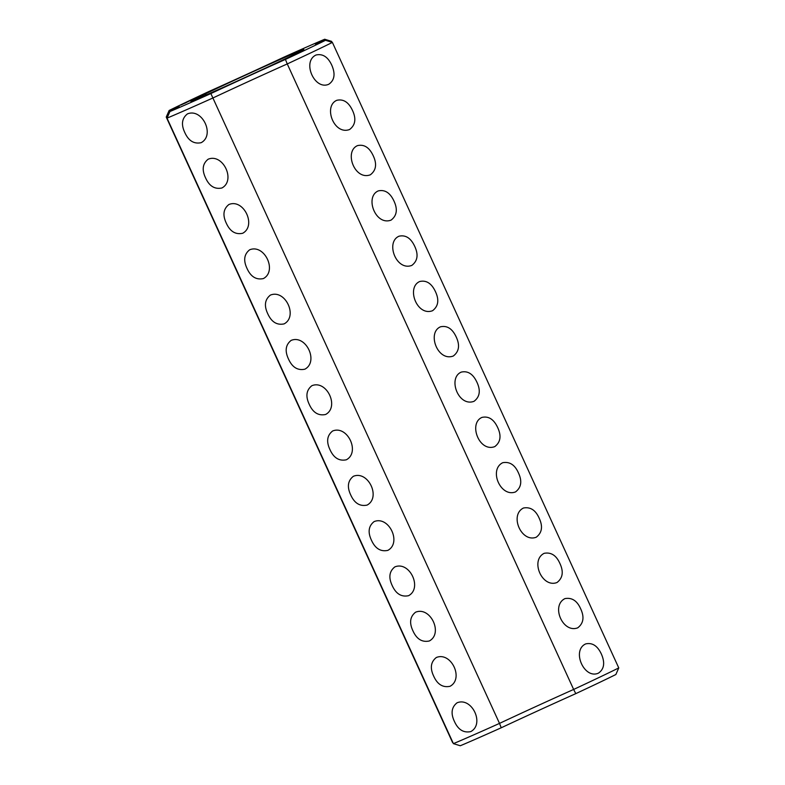 <?xml version="1.0" encoding="UTF-8"?>
<svg xmlns="http://www.w3.org/2000/svg" width="785" height="785" viewBox="0 0 785 785"><rect width="100%" height="100%" fill="white"/><g stroke="black" fill="none" stroke-linecap="round" stroke-linejoin="round"><path stroke-width="1.18" d="M332.026 42.292L331.594 41.36A79.727 1.256 -24.6 0 0 330.583 41.86M332.389 42.41A99.656 1.57 -24.6 0 1 287.261 63.938L573.639 689.446A99.656 1.57 -24.6 0 0 618.766 667.917L332.389 42.41L325.51 40.3A84.505 1.325 -24.6 0 1 315.472 44.205A84.505 1.325 -24.6 0 1 324.705 39.25A94.877 1.492 -24.6 0 0 283.768 57.226A84.505 1.325 -24.6 0 1 209.212 91.364A94.877 1.492 -24.6 0 0 169.128 110.489A84.505 1.325 -24.6 0 1 179.176 106.623A84.505 1.325 -24.6 0 1 169.923 111.539A94.877 1.492 -24.6 0 0 210.871 93.562A84.505 1.325 -24.6 0 1 285.426 59.425A94.877 1.492 -24.6 0 0 325.51 40.3M331.594 41.36L324.705 39.25M618.766 667.917L615.872 674.511A94.877 1.492 -24.6 0 1 575.788 693.636A84.505 1.325 -24.6 0 0 501.232 727.773A94.877 1.492 -24.6 0 1 460.295 745.75L453.406 743.64A99.656 1.57 -24.6 0 0 499.505 723.397L210.871 93.562M331.751 65.135C327.904 56.883 322.664 53.508 316.031 55.009C301.695 61.583 314.657 90.766 328.856 84.211C334.577 80.207 335.548 73.849 331.751 65.135M352.494 110.44C348.638 102.178 343.398 98.802 336.775 100.313C323.067 106.23 333.998 135.412 349.59 129.515C355.399 125.09 356.37 118.731 352.494 110.44M373.228 155.744C369.382 147.482 364.142 144.106 357.509 145.618C343.81 151.525 354.741 180.707 370.334 174.81C376.143 170.384 377.114 164.036 373.228 155.744M393.972 201.038C390.125 192.786 384.885 189.411 378.252 190.912C364.544 196.829 375.485 226.011 391.077 220.114C396.886 215.689 397.848 209.33 393.972 201.038M414.715 246.343C410.859 238.081 405.619 234.705 398.996 236.216C385.288 242.133 396.219 271.316 411.811 265.418C417.62 260.993 418.591 254.634 414.715 246.343M435.449 291.647C431.603 283.385 426.363 280.01 419.73 281.511C406.031 287.428 416.963 316.61 432.555 310.713C438.364 306.287 439.325 299.929 435.449 291.647M456.193 336.942C452.346 328.689 447.107 325.314 440.473 326.815C426.765 332.732 437.706 361.914 453.298 356.017C459.107 351.592 460.069 345.233 456.193 336.942M580.635 608.748C577.073 600.711 571.833 597.336 564.915 598.621C550.717 605.716 562.894 633.573 577.74 627.823C583.549 623.359 584.511 617.01 580.635 608.748M476.937 382.246C473.08 373.984 467.84 370.608 461.217 372.119C447.509 378.036 458.44 407.209 474.032 401.312C479.841 396.896 480.812 390.537 476.937 382.246M497.67 427.54C493.824 419.288 488.584 415.913 481.951 417.414C468.252 423.331 479.184 452.513 494.776 446.616C500.585 442.19 501.546 435.832 497.67 427.54M518.414 472.845C514.852 464.808 509.612 461.433 502.694 462.718C488.505 469.813 500.673 497.67 515.519 491.92C521.328 487.465 522.29 481.107 518.414 472.845M539.158 518.149C535.596 510.103 530.356 506.727 523.438 508.023C509.239 515.107 521.407 542.975 536.253 537.215C542.072 532.76 543.034 526.401 539.158 518.149M559.891 563.444C556.33 555.407 551.09 552.032 544.172 553.317C529.983 560.411 542.15 588.279 556.997 582.519C562.806 578.064 563.777 571.706 559.891 563.444M601.379 654.052C597.522 645.79 592.283 642.415 585.659 643.916C571.313 650.49 584.276 679.673 598.474 673.118C604.205 669.114 605.166 662.756 601.379 654.052M286.868 56.52A62.182 0.981 -24.6 0 0 224.804 84.711A62.182 0.981 -24.6 0 0 190.794 101.294A62.182 0.981 -24.6 0 0 247.726 76.282A62.182 0.981 -24.6 0 0 303.864 49.524A62.182 0.981 -24.6 0 0 286.868 56.52M180.53 105.161L186.801 102.305L180.53 105.161M186.506 102.364L190.637 100.47L186.506 102.364M193.473 99.195L192.07 99.842L193.444 99.175M194.023 99.832L193.61 99.136M192.619 100.46L192.364 99.715M194.503 98.704L196.427 97.801L194.503 98.704M197.104 97.458L196.083 97.948L197.104 97.468M188.9 101.216L192.354 99.666L188.9 101.216M191.148 100.137L195.534 98.145L191.148 100.137M198.222 96.898L197.143 97.409L198.232 96.898M199.37 96.349L200.675 95.78L199.37 96.359M195.71 97.958L198.605 96.683L195.71 97.958M198.242 96.751L196.701 97.487L198.252 96.761M199.518 96.202L198.438 96.712L199.547 96.241M203.55 94.406L201.873 95.162L203.55 94.406M204.659 93.876L202.991 94.632L204.669 93.837M205.847 94.19L205.474 93.493M205.189 94.475L204.767 93.788M204.728 93.739L205.356 93.464L204.728 93.749M199.047 96.369L201.882 95.122L199.047 96.369M201.559 95.171L204.394 93.925L201.559 95.181M207.044 92.65L204.551 93.788L207.034 92.62M207.407 92.424L210.331 91.109L207.407 92.424M209.87 91.315L209.271 91.6L209.87 91.325M452.876 742.482A79.727 1.256 -24.6 0 0 452.611 742.59L166.234 117.083L169.128 110.489M501.232 727.773L499.505 723.397A79.727 1.256 -24.6 0 1 573.639 689.446L575.788 693.636M453.406 743.64L167.019 118.133A99.656 1.57 -24.6 0 0 213.127 97.88A79.727 1.256 -24.6 0 1 287.261 63.938L285.426 59.425M167.019 118.133L169.923 111.539M167.774 116.425A79.727 1.256 -24.6 0 0 166.234 117.083M183.798 103.64L185.633 102.913M207.878 92.208L208.938 91.727L207.878 92.218M184.76 132.449C181.011 124.462 181.904 118.28 187.438 113.894C202.255 107.8 215.276 135.148 201.166 142.684C193.964 144.204 188.488 140.79 184.76 132.449M205.503 177.753C201.745 169.756 202.638 163.574 208.172 159.198C222.999 153.104 236.02 180.452 221.91 187.978C214.697 189.499 209.232 186.094 205.503 177.753M226.237 223.048C222.489 215.061 223.382 208.879 228.916 204.502C243.733 198.399 256.754 225.746 242.653 233.282C235.441 234.803 229.976 231.398 226.237 223.048M246.981 268.352C243.232 260.365 244.125 254.173 249.659 249.797C264.476 243.703 277.498 271.051 263.387 278.577C256.185 280.108 250.709 276.693 246.981 268.352M267.714 313.647C263.966 305.659 264.859 299.477 270.393 295.101C285.22 288.998 298.231 316.345 284.131 323.881C276.919 325.402 271.453 321.997 267.714 313.647M288.458 358.951C284.71 350.964 285.603 344.782 291.137 340.396C305.954 334.302 318.975 361.649 304.874 369.185C297.662 370.706 292.197 367.292 288.458 358.951M309.202 404.255C305.453 396.268 306.346 390.076 311.88 385.7C326.697 379.606 339.719 406.954 325.608 414.48C318.406 416.011 312.93 412.596 309.202 404.255M329.935 449.55C326.187 441.562 327.08 435.381 332.614 431.004C347.431 424.901 360.452 452.248 346.352 459.784C339.14 461.305 333.674 457.9 329.935 449.55M350.679 494.854C346.931 486.867 347.824 480.685 353.358 476.299C368.175 470.205 381.196 497.553 367.095 505.089C359.883 506.61 354.418 503.195 350.679 494.854M371.423 540.149C367.665 532.161 368.558 525.979 374.102 521.603C388.918 515.51 401.94 542.857 387.829 550.383C380.627 551.904 375.151 548.499 371.423 540.149M392.157 585.453C388.408 577.466 389.301 571.284 394.835 566.907C409.652 560.804 422.673 588.151 408.573 595.687C401.361 597.208 395.895 593.794 392.157 585.453M412.9 630.757C409.152 622.77 410.045 616.578 415.579 612.202C430.396 606.108 443.417 633.456 429.307 640.982C422.104 642.513 416.629 639.098 412.9 630.757M433.644 676.052C429.886 668.064 430.779 661.883 436.323 657.506C451.139 651.403 464.161 678.75 450.05 686.286C442.848 687.807 437.373 684.402 433.644 676.052M454.378 721.356C450.629 713.369 451.522 707.187 457.056 702.801C471.883 696.707 484.894 724.055 470.794 731.591C463.582 733.111 458.116 729.697 454.378 721.356M185.603 102.864L183.808 103.649M194.601 99.528L194.229 98.831M197.388 97.32L197.771 98.027M202.157 95.063L200.921 95.623L202.187 95.063M201.245 96.349L200.94 95.623M206.573 92.865L205.022 93.582L206.583 92.875M202.059 95.073L202.393 95.799M203.168 94.543L203.501 95.27M202.52 95.78L202.187 95.054"/></g></svg>
